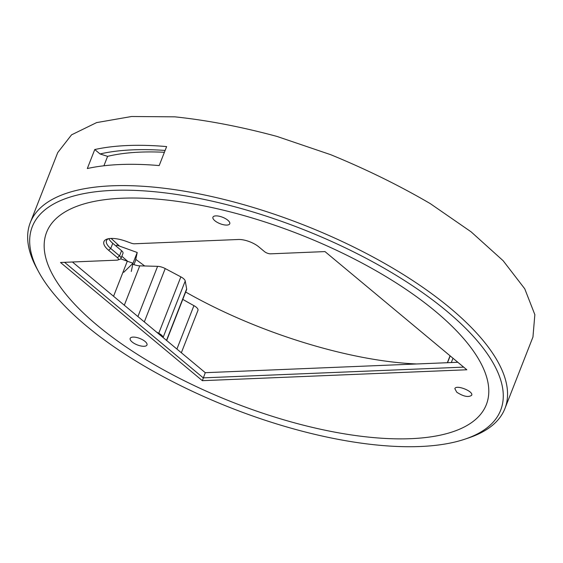 <?xml version="1.0" encoding="UTF-8"?>
<svg xmlns="http://www.w3.org/2000/svg" width="563" height="563" viewBox="0 0 563 563"><rect width="100%" height="100%" fill="white"/><g stroke="black" fill="none" stroke-linecap="round" stroke-linejoin="round"><path stroke-width="0.84" d="M504.912 408.569L532.95 337.026L534.85 314.661L524.744 288.784L503.132 260.711L471.104 231.836L430.259 203.609C399.336 185.537 366.14 169.224 330.664 154.67L276.905 136.408C241.013 126.724 206.98 120.201 174.811 116.837L131.594 116.506L96.59 122.607L71.55 134.838L57.729 152.587L30.303 222.575A254.877 97.54 21.4 0 1 201.582 194.376A254.877 97.54 21.4 0 1 450.147 308.052A254.877 97.54 21.4 0 1 504.912 408.569A254.877 97.54 21.4 0 1 468.852 437.838L465.087 439.105A251.527 96.259 -158.6 0 0 446.628 311.029A251.527 96.259 -158.6 0 0 154.551 191.737A251.527 96.259 -158.6 0 0 38.777 272.042A251.527 96.259 -158.6 0 0 231.358 408.069A251.527 96.259 -158.6 0 0 465.087 439.105M38.777 272.042L36.877 268.544A254.877 97.54 21.4 0 1 30.303 222.575M87.314 168.541A254.877 97.54 21.4 0 1 159.181 165.578L166.627 146.584A254.877 97.54 21.4 0 0 94.76 149.547L87.314 168.541M135.774 259.367L144.712 265.982M185.67 292.028C256.271 332.325 348.779 361.129 416.74 363.972M111.129 238.43L119.532 246.108M97.35 325.421A236.143 90.369 21.4 0 1 46.616 232.287A236.143 90.369 21.4 0 1 205.305 206.157A236.143 90.369 21.4 0 1 435.607 311.48A236.143 90.369 21.4 0 1 486.341 404.614A236.143 90.369 21.4 0 1 327.652 430.744A236.143 90.369 21.4 0 1 97.35 325.421M103.909 165.782L107.603 156.352L100.045 153.959L94.76 149.547M164.396 152.284A236.143 90.369 -158.6 0 0 107.603 156.352M100.045 153.959A246.397 94.288 21.4 0 1 165.114 150.441M120.742 258.832L132.995 263.259L137.21 252.498L135.493 260.711L133.966 264.617M123.754 272.288L132.995 263.259L131.278 271.472M137.21 252.498L116.766 245.109L116.302 246.277M132.108 341.959A9.029 3.455 -158.6 0 0 140.912 345.985A9.029 3.455 -158.6 0 0 146.985 344.985A9.029 3.455 -158.6 0 0 145.043 341.424A9.029 3.455 -158.6 0 0 136.239 337.399A9.029 3.455 -158.6 0 0 130.166 338.398A9.029 3.455 -158.6 0 0 132.108 341.959A9.029 3.455 -158.6 0 0 140.912 345.985A9.029 3.455 -158.6 0 0 146.985 344.985A9.029 3.455 -158.6 0 0 145.043 341.424A9.029 3.455 -158.6 0 0 136.239 337.399A9.029 3.455 -158.6 0 0 130.166 338.398A9.029 3.455 -158.6 0 0 132.108 341.959M456.79 392.242C463.553 396.549 468.507 397.562 471.667 395.268C473.807 391.32 455.953 384.332 454.848 388.681L456.79 392.242C463.553 396.549 468.507 397.562 471.667 395.268C473.807 391.32 455.953 384.332 454.848 388.681L456.79 392.242M214.876 220.745A9.029 3.455 -158.6 0 0 223.687 224.778A9.029 3.455 -158.6 0 0 229.753 223.778A9.029 3.455 -158.6 0 0 227.811 220.217A9.029 3.455 -158.6 0 0 219.007 216.185A9.029 3.455 -158.6 0 0 212.941 217.184A9.029 3.455 -158.6 0 0 214.876 220.745A9.029 3.455 -158.6 0 0 223.687 224.778A9.029 3.455 -158.6 0 0 229.753 223.778A9.029 3.455 -158.6 0 0 227.811 220.217A9.029 3.455 -158.6 0 0 219.007 216.185A9.029 3.455 -158.6 0 0 212.941 217.184A9.029 3.455 -158.6 0 0 214.876 220.745M435.607 311.48A236.143 90.369 21.4 0 1 486.341 404.614A236.143 90.369 21.4 0 1 233.504 402.587A236.143 90.369 21.4 0 1 46.616 232.287A236.143 90.369 21.4 0 1 205.305 206.157A236.143 90.369 21.4 0 1 435.607 311.48M270.683 253.829L324.985 251.591L466.833 369.771L202.356 380.672L60.508 262.492L116.914 260.162A4.68 1.795 -158.6 0 0 117.751 260.029A4.68 1.795 -158.6 0 0 117.421 257.657L108.61 250.268A22.077 8.445 21.4 0 1 107.061 239.085A22.077 8.445 21.4 0 1 110.939 238.438A22.077 8.445 21.4 0 1 126.006 241.267L131.285 243.181A4.68 1.795 -158.6 0 0 134.494 243.779L238.395 239.493A15.384 5.89 21.4 0 1 258.818 246.876L264.462 251.584A4.68 1.795 -158.6 0 0 270.683 253.829M72.423 261.999L205.277 372.692L457.832 362.276M108.821 238.649A20.071 7.678 -158.6 0 0 112.762 243.307L110.735 248.487L119.546 255.876A6.693 2.562 21.4 0 1 120.961 258.494A6.693 2.562 21.4 0 1 120.01 259.261L117.751 260.029M117.421 257.657L119.546 255.876L121.573 250.697L112.762 243.307M121.573 250.697A6.693 2.562 21.4 0 1 122.987 253.315L120.961 258.494M163.157 337.603L163.122 337.406A8.135 3.111 -158.6 0 0 158.759 333.261L156.528 332.079M166.5 340.383L186.656 288.925L185.227 281.014L163.122 337.406M158.759 333.261L180.864 276.869L165.219 268.565L144.318 321.902M137.907 316.561L157.591 266.341L139.744 265.849L124.31 305.23M180.864 276.869A8.135 3.111 21.4 0 1 185.227 281.014M157.591 266.341A8.135 3.111 21.4 0 1 165.219 268.565M132.805 264.174A9.986 3.821 -158.6 0 0 139.744 265.849M127.372 261.021A227.445 87.04 21.4 0 1 121.84 256.249M176.909 349.053L193.918 305.646A8.03 3.075 21.4 0 1 196.234 307.187A8.03 3.075 21.4 0 1 197.958 310.354L181.342 352.748M193.918 305.646A227.445 87.04 21.4 0 1 182.792 299.368M186.656 288.925A8.135 3.111 21.4 0 1 186.592 289.663L166.824 340.115A8.135 3.111 -158.6 0 0 166.88 339.369M64.562 262.323L203.243 377.864L463.659 367.132M205.277 372.692L202.356 380.672M108.307 238.747A20.071 7.678 -158.6 0 0 106.484 240.626A20.071 7.678 -158.6 0 0 110.735 248.487L108.61 250.268M450.182 355.9L447.522 362.706M451.308 362.544L452.997 358.244M457.395 361.91L457.24 362.305M113.557 296.272L127.301 261.204M166.669 340.524L166.824 340.115M447.353 362.713L450.062 355.802"/></g></svg>
